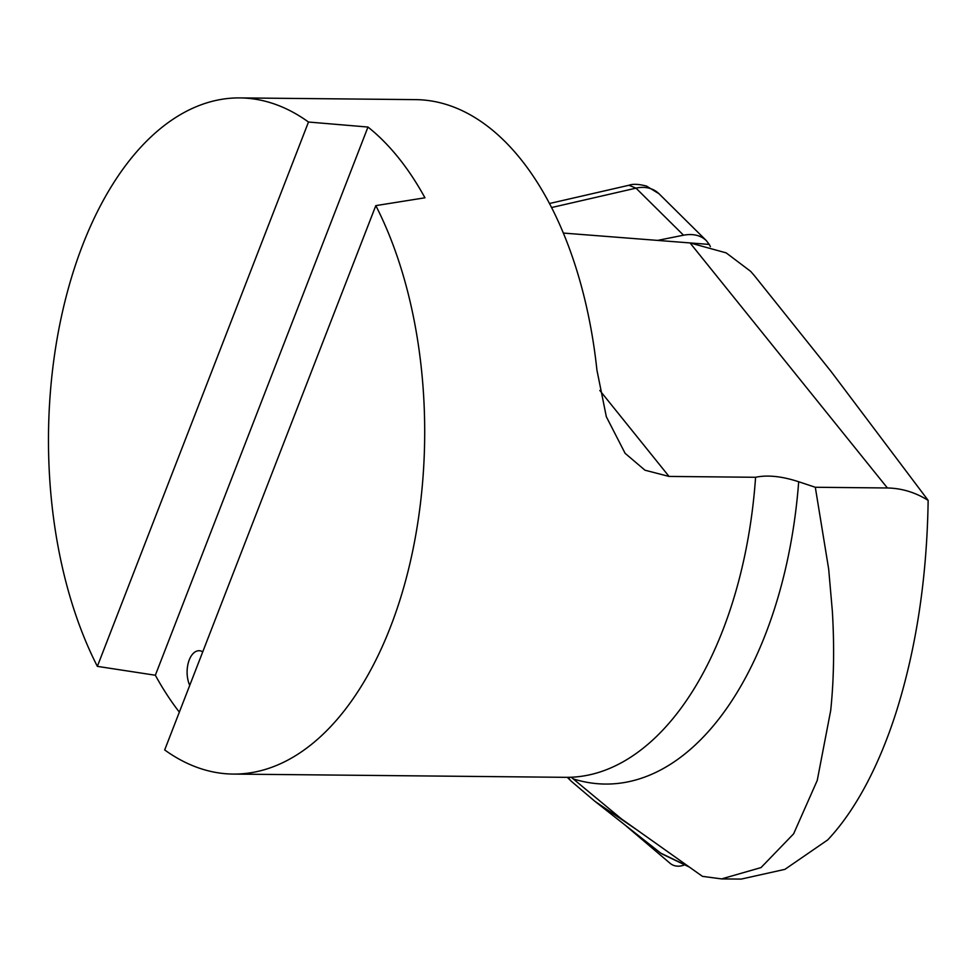 <?xml version="1.0" encoding="UTF-8"?>
<svg xmlns="http://www.w3.org/2000/svg" width="977" height="977" viewBox="0 0 977 977"><rect width="100%" height="100%" fill="white"/><g stroke="black" fill="none" stroke-linecap="round" stroke-linejoin="round"><path stroke-width="1.47" d="M179.353 712.135A338.103 188.085 -89.4 0 1 155.343 675.241L97.358 666.363A338.103 188.085 90.6 0 1 82.703 244.922A338.103 188.085 90.6 0 1 239.902 97.908L415.494 99.63A338.103 188.085 90.6 0 1 596.923 370.075L606.338 416.752L625.109 453.316L644.967 470.206L669.05 476.434L755.587 477.277C767.507 474.761 781.881 476.251 798.685 481.746L815.307 487.267L828.679 569.102L832.355 611.211C834.456 646.615 833.906 679.723 830.694 710.523L817.236 780.452L793.617 833.845L761.022 867.588L721.576 878.909L702.451 876.357L621.384 818.86L571.227 777.24M563.277 233.063L690.043 242.931L726.167 252.872L750.702 271.398L754.549 275.856L831.085 371.504L928.15 500.383C915.461 492.42 901.869 488.28 887.397 487.975L815.307 487.267M928.15 500.383C926.99 577.187 916.438 647.458 896.495 711.171C887.885 738.307 877.749 762.842 866.111 784.775C854.277 806.917 841.478 825.296 827.702 839.915L784.91 869.359L741.189 879.092L721.576 878.909M239.902 97.908A338.103 188.085 90.6 0 1 308.488 122.027L367.975 127.047A338.103 188.085 -89.4 0 1 424.946 197.794L375.815 205.622A338.103 188.085 90.6 0 1 407.922 571.777A338.103 188.085 90.6 0 1 233.271 774.077A338.103 188.085 90.6 0 1 164.686 749.945L375.815 205.622M755.587 477.277A338.103 188.085 90.6 0 1 599.035 772.306A338.103 188.085 90.6 0 1 565.634 777.326L233.271 774.077M155.343 675.241L367.975 127.047M202.74 651.83A21.128 11.761 -89.4 0 0 199.064 650.719A21.128 11.761 -89.4 0 0 188.292 662.833A21.128 11.761 -89.4 0 0 189.733 685.365M97.358 666.363L308.488 122.027M635.942 829.204L594.846 801.262L571.594 781.515A16.902 13.739 -45.3 0 1 570.971 780.941A16.902 13.739 -45.3 0 1 568.516 777.313M594.846 801.262L660.684 853.104A25.353 20.602 134.7 0 0 662.943 854.399L689.261 867.026M709.229 244.421L657.606 240.403L683.521 235.201C693.011 233.491 700.594 235.262 706.249 240.525L709.229 244.421A31.691 25.756 -45.3 0 1 710.377 246.631M549.428 203.521L628.956 185.264L636.003 188.146L551.504 207.551M625.549 825.48L670.149 863.35A16.902 13.739 134.7 0 0 684.694 864.828M887.397 487.975L690.043 242.931M669.05 476.434L599.829 390.47M798.685 481.746A344.478 191.639 90.6 0 1 573.243 778.889M688.7 866.623L660.684 853.104M683.521 235.201L636.003 188.146A31.691 25.756 134.7 0 1 659.023 193.764A31.691 25.756 134.7 0 0 659.023 193.764L706.249 240.525M570.971 780.941L567.319 777.338M628.956 185.264C632.901 183.774 638.775 184.055 646.579 186.094L659.023 193.764"/></g></svg>
